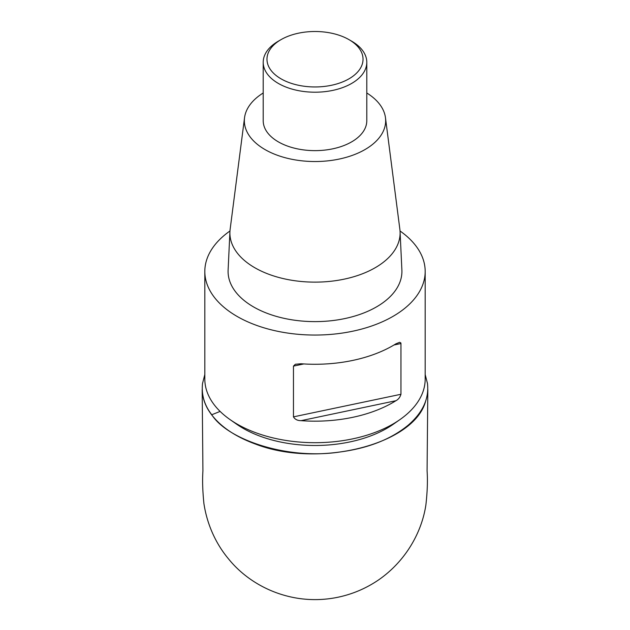 <?xml version="1.0" encoding="UTF-8"?>
<svg xmlns="http://www.w3.org/2000/svg" width="630" height="630" viewBox="0 0 630 630"><rect width="100%" height="100%" fill="white"/><g stroke="black" fill="none" stroke-linecap="round" stroke-linejoin="round"><path stroke-width="0.94" d="M400.034 230.997A110.179 63.614 180 0 1 425.179 271.443L425.179 379.087A110.179 63.614 180 0 1 399.987 419.564A110.179 63.614 180 0 1 392.907 424.069A110.179 63.614 180 0 1 230.013 419.564A110.179 63.614 180 0 1 211.467 400.845A110.179 63.614 180 0 1 204.821 379.087L204.821 271.443A110.179 63.614 180 0 1 229.966 230.997M425.179 271.443A110.179 63.614 180 0 1 334.136 334.089A110.179 63.614 180 0 1 211.467 293.194A110.179 63.614 180 0 1 204.821 271.443M301.069 420.659A110.179 63.614 0 0 0 395.923 400.719L301.069 420.659C297.517 420.667 294.982 419.399 293.462 416.863L400.956 394.278L400.956 343.531L394.018 344.988M303.817 363.943L293.462 366.117L293.462 416.863M293.462 366.117L295.352 364.25L301.069 363.762A110.179 63.614 180 0 0 395.923 343.822L399.633 342.318L400.806 342.854L400.956 343.531M400.956 394.278C400.018 397.309 398.341 399.459 395.923 400.719M366.794 92.988A70.654 40.792 180 0 1 385.466 117.708L399.869 229.344A85.105 49.14 180 0 1 400.074 231.659L401.885 270.081A86.916 50.179 180 0 1 331.254 320.733A86.916 50.179 180 0 1 233.328 288.603A86.916 50.179 180 0 1 228.115 270.081L229.926 231.659A85.105 49.14 180 0 1 230.131 229.344L244.542 117.708A70.654 40.792 180 0 1 263.206 92.988M400.074 231.659A85.105 49.14 180 0 1 330.915 281.264A85.105 49.14 180 0 1 235.022 249.803A85.105 49.14 180 0 1 229.926 231.659M385.466 117.708A70.654 40.792 180 0 1 329.852 160.619A70.654 40.792 180 0 1 248.606 134.694A70.654 40.792 180 0 1 244.542 117.708M348.957 39.619L351.627 41.163A51.794 29.901 180 0 1 366.794 62.307L366.794 120.739A51.794 29.901 180 0 1 323.993 150.184A51.794 29.901 180 0 1 266.332 130.969A51.794 29.901 180 0 1 263.206 120.739L263.206 62.307A51.794 29.901 180 0 1 278.373 41.163L281.043 39.619A48.03 27.728 0 0 0 269.868 68.709A48.03 27.728 0 0 0 340.806 82.617A48.03 27.728 0 0 0 348.957 39.619A48.03 27.728 0 0 0 281.043 39.619M366.794 62.307A51.794 29.901 180 0 1 323.993 91.752A51.794 29.901 180 0 1 266.332 72.529A51.794 29.901 180 0 1 263.206 62.307M399.987 419.564L393.451 424.14A101.706 58.716 180 0 1 386.914 428.298A101.706 58.716 180 0 1 236.549 424.14L230.013 419.564M204.821 374.511L202.521 383.52C201.324 394.821 204.364 405.169 211.641 414.572C227.32 439.575 286.996 460.01 339.649 452.041C368.117 448.3 391.01 439.307 408.342 425.053C422.793 412.524 429.172 398.68 427.479 383.528L425.179 374.511M202.38 392.191C203.073 400.074 206.16 407.618 211.648 414.816C221.138 427.077 235.738 436.826 255.449 444.055C318.575 468.515 413.808 444.748 425.565 401.397M220.114 411.414L211.609 414.808M427.825 389.671L427.077 470.807C427.762 480.517 427.368 491.896 425.888 504.945C421.659 533.043 405.224 561.424 378.693 579.844C366.093 588.444 352.32 594.287 337.373 597.366C324.718 599.917 312 600.295 299.226 598.5C268.569 594.027 243.81 577.891 228.525 558.897C217.255 545.47 207.427 526.664 203.915 503.583C202.624 490.983 202.293 480.068 202.923 470.854L202.175 389.757"/></g></svg>
